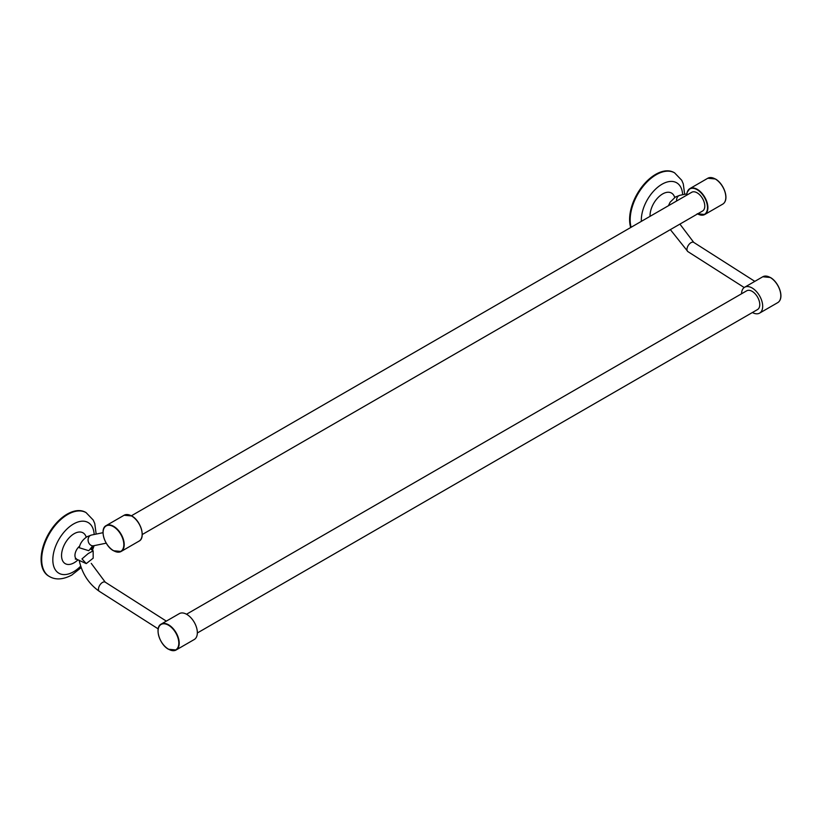 <?xml version="1.0" encoding="UTF-8"?>
<svg xmlns="http://www.w3.org/2000/svg" width="822" height="822" viewBox="0 0 822 822"><rect width="100%" height="100%" fill="white"/><g stroke="black" fill="none" stroke-linecap="round" stroke-linejoin="round"><path stroke-width="1.23" d="M91.417 535.06A5.456 4.377 -101.6 0 0 90.348 535.471A5.456 4.377 -101.6 0 0 88.653 542.633A5.456 4.377 -101.6 0 0 93.605 545.757L92.413 546.198L88.797 550.709L79.272 547.74C79.97 543.527 82.529 539.859 86.957 536.745L91.417 535.06L103.007 532.687M49.022 576.284A36.836 21.269 -60 0 1 48.734 576.119A36.836 21.269 -60 0 1 41.1 559.258A36.836 21.269 -60 0 1 57.18 522.186A36.836 21.269 -60 0 1 85.57 512.312A36.836 21.269 -60 0 1 85.858 512.486M77.987 559.844A17.796 10.275 -60 0 1 74.124 562.772A17.796 10.275 -60 0 1 61.547 555.508A17.796 10.275 -60 0 1 74.124 533.714A17.796 10.275 -60 0 1 86.207 537.208M93.184 558.179L86.248 563.604L81.974 558.909L88.19 553.576L93.163 550.832L93.184 558.179M79.744 560.645L86.248 563.604M168.644 649.246A14.94 8.621 -120 0 0 176.114 649.986L194.249 639.516A14.94 8.621 -120 0 0 197.342 632.673A14.94 8.621 -120 0 0 190.817 617.641A14.94 8.621 -120 0 0 179.309 613.633L161.174 624.104A14.94 8.621 -120 0 0 158.071 630.947A14.94 8.621 -120 0 0 158.081 631.06M142.237 534.536L702.543 211.038A10.83 6.257 -120 0 0 704.207 202.366A10.83 6.257 -120 0 0 697.128 192.821A10.83 6.257 -120 0 0 691.713 192.286L131.407 515.774M197.342 632.981L757.535 309.555A10.83 6.257 -120 0 0 759.189 300.883A10.83 6.257 -120 0 0 752.12 291.337A10.83 6.257 -120 0 0 746.705 290.803L186.512 614.229M674.348 172.723A36.836 21.269 120 0 0 674.061 172.548A36.836 21.269 120 0 0 645.681 182.412A36.836 21.269 120 0 0 629.601 219.484A36.836 21.269 120 0 0 630.7 227.509M674.698 197.444A17.796 10.275 120 0 0 662.614 193.951A17.796 10.275 120 0 0 650.038 215.744A17.796 10.275 120 0 0 650.048 216.34M752.387 312.524A14.94 8.621 -120 0 0 759.59 313.12A14.94 8.621 -120 0 0 762.682 306.277A14.94 8.621 -120 0 0 756.158 291.245A14.94 8.621 -120 0 0 744.65 287.238A14.94 8.621 -120 0 0 741.557 293.773M91.242 563.368L105.247 582.171A5.456 2.98 122.5 0 0 102.514 582.438A5.456 2.98 122.5 0 0 98.455 588.994A5.456 2.98 122.5 0 0 99.38 591.367C88.776 583.928 82.036 573.551 79.159 560.224M668.44 205.726L670.115 202.212L675.448 196.982L679.917 195.297A5.456 4.377 78.4 0 0 678.838 195.708A5.456 4.377 78.4 0 0 676.629 200.989M744.198 287.536L687.88 251.604A5.456 2.98 -57.5 0 1 686.956 249.23A5.456 2.98 -57.5 0 1 691.014 242.675A5.456 2.98 -57.5 0 1 693.747 242.398L679.917 224.108M48.734 576.119L49.31 576.448A36.836 21.269 -60 0 1 49.269 576.428A36.836 21.269 -60 0 1 41.675 559.587A36.836 21.269 -60 0 1 67.723 514.469A36.836 21.269 -60 0 1 86.105 512.63A36.836 21.269 -60 0 1 86.146 512.651L85.57 512.312M80.669 566.183A29.263 16.892 -60 0 1 73.518 571.783A29.263 16.892 -60 0 1 52.824 559.833A29.263 16.892 -60 0 1 73.518 523.994A29.263 16.892 -60 0 1 94.17 534.495M92.609 546.096A29.263 16.892 -60 0 1 91.406 549.569M76.23 558.611L75.285 559.032L76.888 559.34A8.241 4.757 -60 0 1 74.946 555.446A8.241 4.757 -60 0 1 79.744 546.055M113.652 550.73A14.94 8.621 -120 0 0 121.122 551.47L113.508 550.74C104.486 546.065 99.328 528.813 106.182 525.597L124.122 515.24A14.94 8.621 60 0 1 131.592 515.98A14.94 8.621 60 0 1 142.155 534.269A14.94 8.621 60 0 1 139.062 541.112L121.122 551.47A14.94 8.621 -120 0 0 124.214 544.637A14.94 8.621 -120 0 0 113.652 526.337A14.94 8.621 -120 0 0 106.182 525.597A14.94 8.621 -120 0 0 103.089 532.43A14.94 8.621 -120 0 0 103.089 532.543M113.457 550.617A14.662 8.467 60 0 1 103.089 532.656A14.662 8.467 60 0 1 113.457 526.666A14.662 8.467 60 0 1 123.824 544.637A14.662 8.467 60 0 1 113.457 550.617M176.114 649.986A14.94 8.621 -120 0 0 179.206 643.143A14.94 8.621 -120 0 0 168.644 624.843A14.94 8.621 -120 0 0 161.174 624.104C154.32 627.32 159.478 644.582 168.5 649.257L176.114 649.986M168.448 649.133A14.662 8.467 60 0 1 158.071 631.173A14.662 8.467 60 0 1 168.448 625.182A14.662 8.467 60 0 1 178.816 643.143A14.662 8.467 60 0 1 168.448 649.133M674.061 172.548L674.646 172.877A36.836 21.269 120 0 0 674.605 172.856A36.836 21.269 120 0 0 656.223 174.706A36.836 21.269 120 0 0 630.176 219.823A36.836 21.269 120 0 0 631.111 227.273M682.661 194.732A29.263 16.892 120 0 0 662.008 184.231A29.263 16.892 120 0 0 641.324 220.07A29.263 16.892 120 0 0 641.355 221.365M697.601 213.895A14.662 8.467 -120 0 0 707.495 207.647A14.662 8.467 -120 0 0 697.128 189.687A14.662 8.467 -120 0 0 686.771 195.143A14.94 8.621 60 0 1 689.853 188.618A14.94 8.621 60 0 1 697.323 189.358A14.94 8.621 60 0 1 707.886 207.647A14.94 8.621 60 0 1 704.793 214.491A14.94 8.621 60 0 1 697.59 213.905M707.793 178.251L715.407 178.98C723.863 183.594 729.936 199.705 722.733 204.133A14.94 8.621 -120 0 0 725.826 197.29A14.94 8.621 -120 0 0 715.263 178.99A14.94 8.621 -120 0 0 707.793 178.251L689.853 188.618L687.1 192.399L686.678 195.194M715.459 179.104A14.662 8.467 60 0 1 725.826 197.064A14.662 8.467 60 0 1 725.826 197.177M762.785 276.767L770.389 277.497C778.845 282.11 784.928 298.222 777.725 302.64A14.94 8.621 -120 0 0 780.818 295.807A14.94 8.621 -120 0 0 770.255 277.507A14.94 8.621 -120 0 0 762.785 276.767L744.65 287.238M770.45 277.62A14.662 8.467 60 0 1 780.818 295.581A14.662 8.467 60 0 1 780.818 295.694M142.155 534.156A14.662 8.467 -120 0 0 142.155 534.053A14.662 8.467 -120 0 0 131.787 516.082M49.269 576.428C55.516 580.147 63.037 579.685 71.833 575.04L81.172 567.612M92.434 550.308L94.119 545.644M96.164 534.095L94.766 523.573L93.235 520.059L86.105 512.63M79.785 560.655L76.888 559.34M166.332 621.124L105.247 582.171M93.605 545.757L106.233 543.167M124.122 515.24L131.726 515.959C140.757 520.634 145.915 537.896 139.062 541.112M684.664 194.321L683.288 183.912L681.736 180.285L674.605 172.856M686.781 193.889L679.917 195.297M697.19 213.761L704.793 214.491L722.733 204.133M777.725 302.64L759.59 313.12M687.88 251.604L670.351 229.626M754.822 281.36L693.747 242.398M158.184 628.881L99.38 591.367M93.163 550.832L90.348 548.819"/></g></svg>
